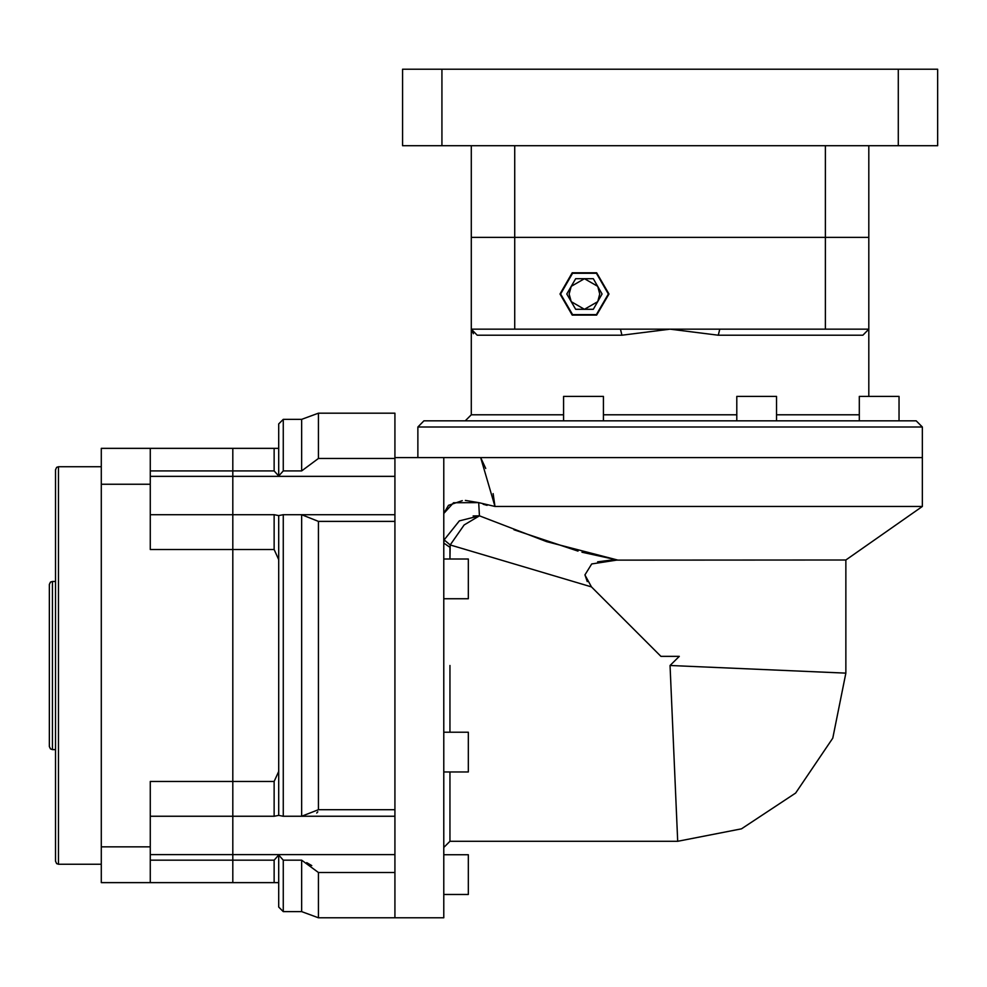 <?xml version="1.0" encoding="UTF-8"?>
<svg xmlns="http://www.w3.org/2000/svg" width="987" height="987" viewBox="0 0 987 987"><rect width="100%" height="100%" fill="white"/><g stroke="black" fill="none" stroke-linecap="round" stroke-linejoin="round"><path stroke-width="1.48" d="M283.269 470.885L283.269 419.352L301.64 419.352L301.64 470.885L283.269 470.885L278.692 476.042L274.102 470.885L232.821 470.885L232.821 514.782L274.213 514.782L278.692 515.633L283.158 514.782L301.64 514.782L301.64 816.224L318.443 809.673L318.443 521.333L301.64 514.782M301.64 816.224L283.158 816.224L278.692 815.373L274.213 816.224L232.821 816.224L232.821 860.121L274.102 860.121L278.692 854.964L283.269 860.121L301.64 860.121L301.64 911.655L318.443 917.774L394.886 917.774L394.886 872.52L318.443 872.52L318.443 917.774M55.469 861.207L55.469 469.8L56.666 467.369L58.529 466.74L58.529 864.267L56.666 863.637L55.469 861.207M49.35 746.53L49.35 584.464L50.46 582.12L52.41 581.417L52.41 749.589L50.497 748.923L49.35 746.53M150.258 860.121L232.821 860.121L232.821 882.612L150.258 882.612L150.258 846.797L101.328 846.797L101.328 484.21L150.258 484.21L150.258 549.5L232.821 549.5L232.821 514.782L150.258 514.782L232.821 514.782L232.821 476.4L150.258 476.4M274.213 514.782L232.821 514.782L232.821 781.507L150.258 781.507L150.258 846.797M274.213 816.224L232.821 816.224L232.821 781.507L232.821 816.224L150.258 816.224L232.821 816.224L232.821 882.612L274.102 882.612L274.102 860.121M150.258 470.885L232.821 470.885L232.821 448.394L101.328 448.394L101.328 484.21M150.258 882.612L101.328 882.612L101.328 846.797M150.258 484.21L150.258 448.394M306.772 862.663L311.744 865.55M278.692 815.373L278.692 515.633M283.269 816.224L283.269 514.782M318.443 521.333L394.886 521.333L394.886 809.673L318.443 809.673M278.692 476.042L278.692 423.929L283.269 419.352M274.102 882.612L278.692 882.612L278.692 907.078L283.269 911.655L283.269 860.121M278.692 771.427L274.102 781.507L232.821 781.507L232.821 549.5L274.102 549.5L274.102 514.782M274.102 816.224L274.102 781.507M278.692 882.612L278.692 854.964M278.692 448.394L232.821 448.394L232.821 476.4L394.886 476.4M274.102 470.885L274.102 448.394M274.102 549.5L278.692 559.58M394.886 413.232L394.886 458.486L318.443 458.486L318.443 413.232L394.886 413.232M301.64 470.885L318.443 458.486M318.443 872.52L301.64 860.121M317.752 811.845L316.679 812.98M462.286 500.606L448.517 505.319L443.805 513.425L443.805 917.774L394.886 917.774L394.886 457.573L443.805 457.573L443.805 513.425L453.502 502.704L478.683 502.568L465.321 500.384M485.678 468.467L480.657 457.573L922.364 457.573L922.364 506.491L495.005 506.491L493.118 493.66M468.27 854.68L443.805 854.68L468.27 854.68L468.27 894.432L443.805 894.432M443.805 559.037L468.27 559.037L468.27 598.788L443.805 598.788M443.805 732.218L468.27 732.218L468.27 771.97L443.805 771.97M449.924 771.97L449.924 841.331L677.736 841.331L670.087 665.497L679.266 656.33L660.92 656.33L591.521 586.932L450.158 544.997L449.924 559.037L449.924 547.242L443.805 543.134L444.125 539.889L459.337 520.889L479.46 515.782L546.601 541.555L617.455 560.024L591.645 563.972L584.958 574.989L591.521 586.932M483.161 504.209L487.146 505.369M922.364 426.989L417.822 426.989L423.929 420.881L916.244 420.881L922.364 426.989L922.364 457.573L443.805 457.573L480.657 457.573L495.005 506.491L478.683 502.568L479.46 515.782L478.683 502.568M670.087 665.497L845.921 673.146L845.921 560.024L610.78 560.147M616.912 559.925L581.923 552.214M578.024 551.165L514.042 529.785M459.473 520.815L444.125 539.889L450.158 544.997L464.186 524.998L479.46 515.782L473.118 515.954M587.302 581.614L584.933 574.792M597.678 561.788L609.867 560.197M441.905 145.669L441.905 69.226L402.536 69.226L402.536 145.669L937.65 145.669L937.65 69.226L898.281 69.226L898.281 145.669M441.905 69.226L898.281 69.226M868.844 145.669L868.844 237.411L471.33 237.411L471.33 414.762L563.626 414.762M825.44 145.669L825.44 237.411L471.33 237.411L471.33 145.669M514.733 145.669L514.733 329.14L670.087 329.14L621.884 335.259L620.404 329.14M608.93 293.978L596.703 272.794L572.238 272.794L560.011 293.978L572.238 315.161L596.703 315.161L608.93 293.978M621.884 335.259L477.264 335.259L471.33 329.14L514.733 329.14M825.44 329.14L868.844 329.14L862.922 335.259L718.289 335.259L670.087 329.14L825.44 329.14L825.44 237.411L868.844 237.411L868.844 396.416M465.21 420.881L471.33 414.762M560.616 293.978L572.546 314.631L596.395 314.631L608.325 293.978L596.395 273.325L572.546 273.325L560.616 293.978M563.626 420.881L563.626 396.416L603.378 396.416L603.378 420.881M736.808 420.881L736.808 396.416L776.559 396.416L776.559 420.881L764.283 420.881M859.27 420.881L859.27 396.416L899.021 396.416L899.021 420.881M417.822 426.989L417.822 457.573M571.226 286.329L569.178 293.978L571.226 301.627L584.464 309.264L597.715 301.627L599.763 293.978L597.715 286.329L584.464 278.692L571.226 286.329M471.33 329.14L477.264 335.259L471.33 329.14L473.378 333.754M718.289 335.259L719.77 329.14M862.922 335.259L868.844 329.14M602.119 293.978L593.298 278.692L575.643 278.692L566.822 293.978L575.643 309.264L593.298 309.264L602.119 293.978M394.886 854.606L150.258 854.606M449.924 665.497L449.924 732.218M603.378 414.762L736.808 414.762M776.559 414.762L859.27 414.762M52.41 749.589L55.469 749.589M58.529 864.267L101.328 864.267M52.41 581.417L55.469 581.417M58.529 466.74L101.328 466.74M301.64 419.352L318.443 413.232M283.269 911.655L301.64 911.655M394.886 514.782L283.158 514.782M394.886 816.224L283.158 816.224M449.924 841.331L443.805 847.438M845.921 560.024L922.364 506.491M677.736 841.331L741.447 828.796L795.67 793.054L832.843 738.153L845.921 673.146"/></g></svg>
